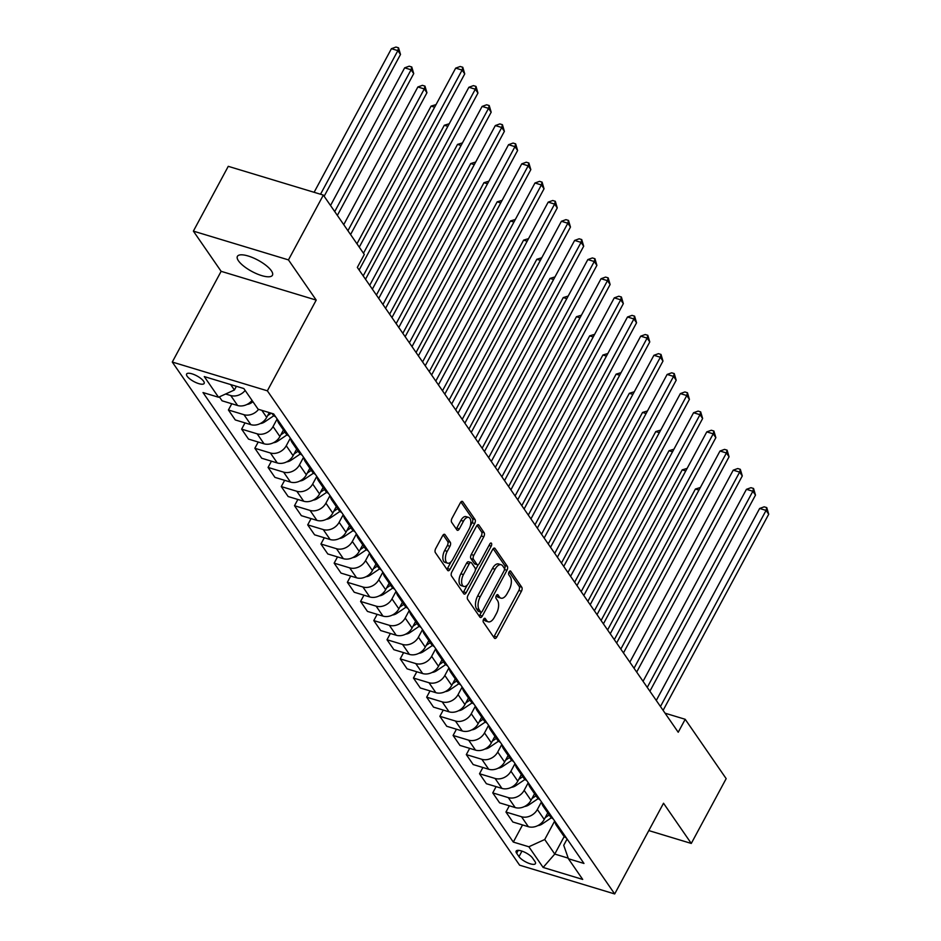 <?xml version="1.0" encoding="UTF-8"?>
<svg xmlns="http://www.w3.org/2000/svg" width="941" height="941" viewBox="0 0 941 941"><rect width="100%" height="100%" fill="white"/><g stroke="black" fill="none" stroke-linecap="round" stroke-linejoin="round"><path stroke-width="1.41" d="M483.58 619.272A2.141 1.082 106.8 0 0 483.345 622.107L494.366 638.08A3.046 1.541 106.8 0 0 494.86 638.457A3.046 1.541 106.8 0 0 496.777 637.033L521.432 591.242A3.046 1.541 106.8 0 0 521.773 587.196L510.74 571.222A2.141 1.082 106.8 0 0 510.398 570.964A2.141 1.082 106.8 0 0 509.057 571.952A2.141 1.082 106.8 0 0 508.822 574.786L510.245 576.857A9.763 4.928 106.8 0 1 509.187 589.807L507.128 593.618A9.763 4.928 106.8 0 1 500.988 598.158A9.763 4.928 106.8 0 1 499.424 596.947L498.001 594.877A2.141 1.082 106.8 0 0 497.66 594.618A2.141 1.082 106.8 0 0 496.319 595.606A2.141 1.082 106.8 0 0 496.083 598.441L497.507 600.511A9.763 4.928 106.8 0 1 496.448 613.461L494.39 617.284A9.763 4.928 106.8 0 1 488.25 621.813A9.763 4.928 106.8 0 1 486.685 620.613L485.262 618.543A2.141 1.082 106.8 0 0 484.921 618.284A2.141 1.082 106.8 0 0 483.58 619.272M238.473 260.833A19.902 6.411 -151.7 0 0 256.869 273.843A19.902 6.411 -151.7 0 0 272.443 275.243A19.902 6.411 -151.7 0 0 271.373 270.785A19.902 6.411 -151.7 0 0 252.988 257.763A19.902 6.411 -151.7 0 0 237.403 256.375A19.902 6.411 -151.7 0 0 238.473 260.833M187.165 376.247A9.951 3.199 -151.7 0 0 196.363 382.752A9.951 3.199 -151.7 0 0 204.15 383.446A9.951 3.199 -151.7 0 0 203.609 381.223A9.951 3.199 -151.7 0 0 194.422 374.718A9.951 3.199 -151.7 0 0 186.624 374.012A9.951 3.199 -151.7 0 0 187.165 376.247M445.034 534.676A3.046 1.541 106.8 0 0 444.54 534.3A3.046 1.541 106.8 0 0 442.623 535.711L435.707 548.568A3.046 1.541 106.8 0 0 435.365 552.614L447.622 570.352A3.046 1.541 106.8 0 0 448.104 570.728A3.046 1.541 106.8 0 0 450.021 569.305L474.687 523.514A3.046 1.541 106.8 0 0 475.017 519.467L462.772 501.729A3.046 1.541 106.8 0 0 462.278 501.353A3.046 1.541 106.8 0 0 460.361 502.765L452.009 518.291A3.046 1.541 106.8 0 0 451.668 522.337L456.914 529.924A3.046 1.541 106.8 0 0 457.397 530.301A3.046 1.541 106.8 0 0 459.326 528.889L463.466 521.196A8.163 4.117 106.8 0 1 468.606 517.397A8.163 4.117 106.8 0 1 469.018 529.23L452.786 559.377A8.163 4.117 106.8 0 1 447.645 563.177A8.163 4.117 106.8 0 1 447.234 551.344L449.939 546.309A3.046 1.541 106.8 0 0 450.269 542.263L445.034 534.676L443.929 534.347M316.211 300.097L288.452 259.892L323.339 195.093L228.263 166.334L193.376 231.121L221.135 271.326L172.285 362.05L267.362 390.821L316.211 300.097L221.135 271.326M648.796 830.585L691.282 843.442L663.523 803.238L614.685 893.95L267.362 390.821M691.282 843.442L726.17 778.642L685.201 719.289L665.075 713.196M323.339 195.093L364.308 254.446L357.333 267.409L678.226 732.251L685.201 719.289M467.983 595.324A3.046 1.541 106.8 0 0 467.642 599.37L479.898 617.108A3.046 1.541 106.8 0 0 480.38 617.484A3.046 1.541 106.8 0 0 482.298 616.061L506.964 570.27A3.046 1.541 106.8 0 0 507.293 566.223L495.048 548.485A3.046 1.541 106.8 0 0 494.554 548.109A3.046 1.541 106.8 0 0 492.637 549.52L467.983 595.324M463.76 593.724L451.504 575.986A3.046 1.541 106.8 0 1 451.845 571.94L476.499 526.148A3.046 1.541 106.8 0 1 478.416 524.725A3.046 1.541 106.8 0 1 478.91 525.102L484.145 532.7A3.046 1.541 106.8 0 1 483.815 536.746L473.817 555.319A3.046 1.541 106.8 0 0 473.488 559.366L476.958 564.4A3.046 1.541 106.8 0 0 477.452 564.776A3.046 1.541 106.8 0 0 479.369 563.365L489.779 544.027A2.141 1.082 106.8 0 1 491.12 543.028A2.141 1.082 106.8 0 1 491.237 546.133L466.16 592.689A3.046 1.541 106.8 0 1 464.242 594.1A3.046 1.541 106.8 0 1 463.76 593.724M534.923 861.462L532.594 858.086A9.633 3.105 -151.7 0 0 523.69 851.781A9.633 3.105 -151.7 0 0 516.15 851.111A9.633 3.105 -151.7 0 0 516.668 853.264L518.997 856.639A9.633 3.105 -151.7 0 0 527.901 862.944A9.633 3.105 -151.7 0 0 535.441 863.615A9.633 3.105 -151.7 0 0 534.923 861.462M172.285 362.05L519.608 865.179L614.685 893.95M567.105 839.007L563.73 845.277L568.423 858.745L583.973 863.45L273.655 413.922L258.116 409.217L243.837 388.551L204.268 376.576L218.535 397.243L202.997 392.55L513.315 842.077L528.854 846.771L544.721 839.513L554.684 821.023M568.423 858.745L582.702 879.423L543.133 867.449L528.854 846.771M288.452 259.892L193.376 231.121M564.224 836.49L554.767 854.063L568.211 858.145M544.721 839.513L554.767 854.063L543.133 867.449M230.651 384.551L234.403 389.986L236.391 386.292M231.78 403.736L228.416 409.994L235.285 419.945L250.835 424.65A12.433 9.963 -34.6 0 0 266.691 417.392L269.279 412.605M245.001 422.885L241.637 429.143L257.175 433.836A12.433 9.963 -34.6 0 0 273.043 426.579L277.136 418.968M241.637 429.143L248.506 439.094L264.045 443.799A12.433 9.963 -34.6 0 0 279.912 436.542L283.441 429.978M258.21 442.035L254.846 448.281L270.396 452.986A12.433 9.963 -34.6 0 0 286.252 445.728L290.357 438.118M254.846 448.281L261.716 458.243L277.266 462.948A12.433 9.963 -34.6 0 0 293.121 455.679L296.662 449.128M271.431 461.172L268.067 467.43L283.606 472.135A12.433 9.963 -34.6 0 0 299.473 464.878L303.567 457.255M268.067 467.43L274.937 477.381L290.487 482.086A12.433 9.963 -34.6 0 0 306.343 474.829L309.871 468.265M284.641 480.322L281.277 486.579L296.827 491.273A12.433 9.963 -34.6 0 0 312.683 484.015L316.788 476.405M281.277 486.579L288.158 496.53L303.696 501.235A12.433 9.963 -34.6 0 0 319.564 493.978L323.092 487.414M297.862 499.471L294.498 505.717L310.048 510.422A12.433 9.963 -34.6 0 0 325.904 503.164L330.009 495.554M294.498 505.717L301.367 515.68L316.917 520.373A12.433 9.963 -34.6 0 0 332.773 513.116L336.313 506.564M311.083 518.609L307.707 524.866L323.257 529.571A12.433 9.963 -34.6 0 0 339.125 522.314L343.218 514.692M307.707 524.866L314.588 534.817L330.126 539.522A12.433 9.963 -34.6 0 0 345.994 532.265L349.523 525.701M324.292 537.758L320.928 544.004L336.478 548.709A12.433 9.963 -34.6 0 0 352.334 541.451L356.439 533.841M320.928 544.004L327.797 553.967L343.347 558.672A12.433 9.963 -34.6 0 0 359.203 551.414L362.744 544.851M337.513 556.907L334.149 563.153L349.687 567.858A12.433 9.963 -34.6 0 0 365.555 560.601L369.648 552.99M334.149 563.153L341.018 573.104L356.568 577.809A12.433 9.963 -34.6 0 0 372.424 570.552L375.953 564M350.722 576.045L347.358 582.303L362.908 587.008A12.433 9.963 -34.6 0 0 378.764 579.75L382.869 572.128M347.358 582.303L354.239 592.254L369.778 596.959A12.433 9.963 -34.6 0 0 385.645 589.701L389.174 583.138M363.944 595.194L360.579 601.44L376.118 606.145A12.433 9.963 -34.6 0 0 391.985 598.888L396.09 591.277M360.579 601.44L367.449 611.403L382.999 616.108A12.433 9.963 -34.6 0 0 398.855 608.851L402.383 602.287M377.165 614.344L373.789 620.59L389.339 625.295A12.433 9.963 -34.6 0 0 405.195 618.037L409.3 610.415M373.789 620.59L380.67 630.541L396.208 635.246A12.433 9.963 -34.6 0 0 412.076 627.988L415.604 621.436M390.374 633.481L387.01 639.739L402.56 644.444A12.433 9.963 -34.6 0 0 418.416 637.186L422.521 629.564M387.01 639.739L393.879 649.69L409.429 654.395A12.433 9.963 -34.6 0 0 425.285 647.137L428.825 640.574M403.595 652.631L400.231 658.876L415.769 663.581A12.433 9.963 -34.6 0 0 431.637 656.324L435.73 648.714M400.231 658.876L407.1 668.839L422.65 673.544A12.433 9.963 -34.6 0 0 438.506 666.287L442.035 659.723M416.804 671.768L413.44 678.026L428.99 682.731A12.433 9.963 -34.6 0 0 444.846 675.473L448.951 667.851M413.44 678.026L420.309 687.977L435.859 692.682A12.433 9.963 -34.6 0 0 451.727 685.424L455.256 678.861M430.025 690.917L426.661 697.175L442.199 701.868A12.433 9.963 -34.6 0 0 458.067 694.611L462.16 687.001M426.661 697.175L433.53 707.126L449.08 711.831A12.433 9.963 -34.6 0 0 464.936 704.574L468.465 698.01M443.246 710.067L439.87 716.313L455.42 721.018A12.433 9.963 -34.6 0 0 471.276 713.76L475.381 706.15M439.87 716.313L446.752 726.276L462.29 730.981A12.433 9.963 -34.6 0 0 478.157 723.711L481.686 717.16M456.456 729.204L453.091 735.462L468.642 740.167A12.433 9.963 -34.6 0 0 484.497 732.91L488.602 725.288M453.091 735.462L459.961 745.413L475.511 750.118A12.433 9.963 -34.6 0 0 491.367 742.861L494.907 736.297M469.677 748.354L466.313 754.611L481.851 759.305A12.433 9.963 -34.6 0 0 497.718 752.047L501.812 744.437M466.313 754.611L473.182 764.562L488.72 769.268A12.433 9.963 -34.6 0 0 504.588 762.01L508.116 755.447M482.886 767.503L479.522 773.749L495.072 778.454A12.433 9.963 -34.6 0 0 510.928 771.197L515.033 763.586M479.522 773.749L486.391 783.712L501.941 788.405A12.433 9.963 -34.6 0 0 517.797 781.148L521.338 774.596M496.107 786.641L492.743 792.898L508.281 797.603A12.433 9.963 -34.6 0 0 524.149 790.346L528.242 782.724M492.743 792.898L499.612 802.849L515.162 807.554A12.433 9.963 -34.6 0 0 531.018 800.297L534.547 793.733M509.328 805.79L505.952 812.036L521.502 816.741A12.433 9.963 -34.6 0 0 537.358 809.483L541.463 801.873M505.952 812.036L512.833 821.999L528.371 826.704A12.433 9.963 -34.6 0 0 544.239 819.446L547.768 812.883M522.537 824.939L513.315 842.077M219.359 396.879L222.076 400.807L237.614 405.512A12.433 9.963 -34.6 0 0 252.035 400.419M555.002 821.493A12.433 9.963 -34.6 0 0 556.425 825.422L563.294 835.373A12.433 9.963 -34.6 0 0 566.458 838.09M556.425 825.422A12.433 9.963 -34.6 0 0 559.589 828.139M541.793 802.344A12.433 9.963 -34.6 0 0 543.204 806.272L550.073 816.223A12.433 9.963 -34.6 0 0 553.249 818.941M543.204 806.272A12.433 9.963 -34.6 0 0 546.38 808.989M528.571 783.194A12.433 9.963 -34.6 0 0 529.983 787.123L536.864 797.086A12.433 9.963 -34.6 0 0 540.028 799.803M529.983 787.123A12.433 9.963 -34.6 0 0 533.159 789.84M515.35 764.057A12.433 9.963 -34.6 0 0 516.774 767.985L523.643 777.936A12.433 9.963 -34.6 0 0 526.819 780.654M516.774 767.985A12.433 9.963 -34.6 0 0 519.938 770.703M502.141 744.907A12.433 9.963 -34.6 0 0 503.553 748.836L510.422 758.787A12.433 9.963 -34.6 0 0 513.598 761.504M503.553 748.836A12.433 9.963 -34.6 0 0 506.728 751.553M488.92 725.758A12.433 9.963 -34.6 0 0 490.343 729.687L497.213 739.65A12.433 9.963 -34.6 0 0 500.389 742.367M490.343 729.687A12.433 9.963 -34.6 0 0 493.507 732.404M475.711 706.62A12.433 9.963 -34.6 0 0 477.122 710.549L483.992 720.5A12.433 9.963 -34.6 0 0 487.167 723.217M477.122 710.549A12.433 9.963 -34.6 0 0 480.298 713.266M462.49 687.471A12.433 9.963 -34.6 0 0 463.901 691.4L470.782 701.351A12.433 9.963 -34.6 0 0 473.946 704.068M463.901 691.4A12.433 9.963 -34.6 0 0 467.077 694.117M449.28 668.322A12.433 9.963 -34.6 0 0 450.692 672.25L457.561 682.213A12.433 9.963 -34.6 0 0 460.737 684.93M450.692 672.25A12.433 9.963 -34.6 0 0 453.868 674.968M436.059 649.184A12.433 9.963 -34.6 0 0 437.471 653.113L444.352 663.064A12.433 9.963 -34.6 0 0 447.516 665.781M437.471 653.113A12.433 9.963 -34.6 0 0 440.647 655.83M422.838 630.035A12.433 9.963 -34.6 0 0 424.262 633.963L431.131 643.926A12.433 9.963 -34.6 0 0 434.307 646.632M424.262 633.963A12.433 9.963 -34.6 0 0 427.426 636.681M409.629 610.897A12.433 9.963 -34.6 0 0 411.041 614.826L417.91 624.777A12.433 9.963 -34.6 0 0 421.086 627.494M411.041 614.826A12.433 9.963 -34.6 0 0 414.216 617.531M396.408 591.748A12.433 9.963 -34.6 0 0 397.831 595.677L404.701 605.628A12.433 9.963 -34.6 0 0 407.865 608.345M397.831 595.677A12.433 9.963 -34.6 0 0 400.995 598.394M383.199 572.599A12.433 9.963 -34.6 0 0 384.61 576.527L391.48 586.49A12.433 9.963 -34.6 0 0 394.655 589.207M384.61 576.527A12.433 9.963 -34.6 0 0 387.786 579.244M369.978 553.461A12.433 9.963 -34.6 0 0 371.389 557.39L378.27 567.341A12.433 9.963 -34.6 0 0 381.434 570.058M371.389 557.39A12.433 9.963 -34.6 0 0 374.565 560.107M356.757 534.312A12.433 9.963 -34.6 0 0 358.18 538.24L365.049 548.191A12.433 9.963 -34.6 0 0 368.225 550.908M358.18 538.24A12.433 9.963 -34.6 0 0 361.344 540.957M343.547 515.162A12.433 9.963 -34.6 0 0 344.959 519.091L351.828 529.054A12.433 9.963 -34.6 0 0 355.004 531.771M344.959 519.091A12.433 9.963 -34.6 0 0 348.135 521.808M330.326 496.025A12.433 9.963 -34.6 0 0 331.75 499.953L338.619 509.904A12.433 9.963 -34.6 0 0 341.783 512.622M331.75 499.953A12.433 9.963 -34.6 0 0 334.914 502.67M317.117 476.875A12.433 9.963 -34.6 0 0 318.529 480.804L325.398 490.755A12.433 9.963 -34.6 0 0 328.574 493.472M318.529 480.804A12.433 9.963 -34.6 0 0 321.704 483.521M303.896 457.726A12.433 9.963 -34.6 0 0 305.307 461.655L312.189 471.617A12.433 9.963 -34.6 0 0 315.353 474.335M305.307 461.655A12.433 9.963 -34.6 0 0 308.483 464.372M290.675 438.588A12.433 9.963 -34.6 0 0 292.098 442.517L298.967 452.468A12.433 9.963 -34.6 0 0 302.143 455.185M292.098 442.517A12.433 9.963 -34.6 0 0 295.262 445.234M277.466 419.439A12.433 9.963 -34.6 0 0 278.877 423.368L285.746 433.319A12.433 9.963 -34.6 0 0 288.922 436.036M278.877 423.368A12.433 9.963 -34.6 0 0 282.053 426.085M272.02 413.428L272.537 414.181A12.433 9.963 -34.6 0 0 275.701 416.898M228.416 409.994L243.966 414.699A12.433 9.963 -34.6 0 0 258.563 409.359M225.628 394.008L230.745 395.549A12.433 9.963 -34.6 0 0 245.154 390.456M234.403 389.986L218.535 397.243M483.65 619.143L484.121 619.837A9.763 4.928 106.8 0 0 485.674 621.036L488.25 621.813M500.988 598.158L498.412 597.382A9.763 4.928 106.8 0 1 496.86 596.171L496.389 595.488M493.66 637.057A3.046 1.541 106.8 0 0 494.213 636.257L518.867 590.466A3.046 1.541 106.8 0 0 519.197 586.419L509.128 571.822M504.47 569.34A3.046 1.541 106.8 0 0 504.717 565.447L493.178 548.732M479.192 616.084A3.046 1.541 106.8 0 0 479.734 615.285L481.439 612.12M480.675 611.885A2.141 1.082 106.8 0 0 481.004 612.156A2.141 1.082 106.8 0 0 482.357 611.156L504 570.964A2.141 1.082 106.8 0 0 504.235 568.129L502.729 565.953A9.763 4.928 106.8 0 0 501.177 564.741A9.763 4.928 106.8 0 0 495.025 569.281L480.228 596.759A9.763 4.928 106.8 0 0 479.169 609.709L480.675 611.885L478.099 611.109A2.141 1.082 106.8 0 0 478.44 611.379A2.141 1.082 106.8 0 0 478.875 611.344M501.177 564.741L498.601 563.965A9.763 4.928 106.8 0 0 492.449 568.505L495.025 569.281M478.099 611.109L476.593 608.933A9.763 4.928 106.8 0 1 477.663 595.982L492.449 568.505M477.04 525.349L481.58 531.924L484.145 532.7M477.452 564.776L474.876 564A3.046 1.541 106.8 0 1 474.393 563.624L470.912 558.589A3.046 1.541 106.8 0 1 471.241 554.543L481.251 535.97A3.046 1.541 106.8 0 0 481.58 531.924M478.287 564.624L475.334 570.093M467.312 584.996L463.595 591.913L466.16 592.689M463.442 574.586A8.163 4.117 106.8 0 0 463.854 586.419A8.163 4.117 106.8 0 0 468.994 582.632L474.711 572.01A3.046 1.541 106.8 0 0 475.04 567.964L471.57 562.93A3.046 1.541 106.8 0 0 471.076 562.553A3.046 1.541 106.8 0 0 469.159 563.965L463.442 574.586L460.867 573.81A8.163 4.117 106.8 0 0 461.278 585.643L463.854 586.419M471.076 562.553L468.512 561.777A3.046 1.541 106.8 0 0 466.583 563.188L469.159 563.965M460.867 573.81L466.583 563.188M463.054 592.701A3.046 1.541 106.8 0 0 463.595 591.913M447.645 563.177L445.069 562.4A8.163 4.117 106.8 0 1 444.658 550.556L447.363 545.533A3.046 1.541 106.8 0 0 447.704 541.487L443.164 534.923M468.606 517.397L466.03 516.621A8.163 4.117 106.8 0 0 460.89 520.408L463.466 521.196M456.209 528.901A3.046 1.541 106.8 0 0 456.75 528.113L460.89 520.408M470.241 526.219L472.111 522.737A3.046 1.541 106.8 0 0 472.441 518.691L460.902 501.976M446.916 569.329A3.046 1.541 106.8 0 0 447.457 568.529L451.115 561.742M537.77 825.622A8.246 6.599 -34.6 0 0 542.181 823.987L551.426 817.741M698.963 490.096L695.411 489.026L614.308 639.657M545.18 817.694L549.203 814.965M695.411 489.026L700.351 487.509M660.464 706.526L766.068 510.41L768.715 514.233L663.111 710.361M656.277 700.457L759.646 508.469L766.068 510.41L766.75 507.599L768.715 514.233M759.646 508.469L764.186 506.823L766.75 507.599M524.56 806.484A8.246 6.599 -34.6 0 0 528.96 804.837L538.217 798.591M685.742 470.959L682.19 469.877L601.087 620.507M531.959 798.544L535.994 795.827M682.19 469.877L687.142 468.371M511.339 787.335A8.246 6.599 -34.6 0 0 515.739 785.7L524.996 779.442M672.533 451.809L668.98 450.739L587.866 601.37M518.75 779.407L522.773 776.678M668.98 450.739L673.921 449.222M498.13 768.185A8.246 6.599 -34.6 0 0 502.529 766.55L511.775 760.304M659.312 432.66L655.759 431.59L574.657 582.22M505.529 760.257L509.563 757.529M655.759 431.59L660.7 430.072M647.255 687.389L752.859 491.261L755.494 495.095L649.902 691.212M643.056 681.308L746.436 489.32L752.859 491.261L753.541 488.461L755.494 495.095M746.436 489.32L750.965 487.685L753.541 488.461M634.034 668.239L739.638 472.111L742.284 475.946L636.681 672.074M629.835 662.158L733.215 470.171L739.638 472.111L740.32 469.312L742.284 475.946M733.215 470.171L737.744 468.536L740.32 469.312M620.825 649.102L726.428 452.974L729.063 456.797L623.46 652.925M616.626 643.021L719.994 451.033L726.428 452.974L727.099 450.163L729.063 456.797M719.994 451.033L724.535 449.386L727.099 450.163M484.909 749.048A8.246 6.599 -34.6 0 0 489.308 747.413L498.565 741.155M646.091 413.522L642.538 412.44L561.436 563.071M492.308 741.108L496.342 738.391M642.538 412.44L647.49 410.935M607.604 629.952L713.207 433.825L715.854 437.659L610.25 633.775M603.404 623.871L706.785 431.884L713.207 433.825L713.89 431.025L715.854 437.659M706.785 431.884L711.314 430.249L713.89 431.025M471.7 729.898A8.246 6.599 -34.6 0 0 476.099 728.263L485.344 722.006M632.881 394.373L629.329 393.303L548.227 543.933M479.098 721.97L483.121 719.242M629.329 393.303L634.269 391.785M458.479 710.749A8.246 6.599 -34.6 0 0 462.878 709.114L472.135 702.868M619.66 375.236L616.108 374.153L535.006 524.784M465.877 702.821L469.912 700.104M616.108 374.153L621.06 372.648M445.258 691.611A8.246 6.599 -34.6 0 0 449.657 689.976L458.914 683.719M606.451 356.086L602.899 355.016L521.784 505.635M452.668 683.672L456.691 680.955M602.899 355.016L607.839 353.498M432.048 672.462A8.246 6.599 -34.6 0 0 436.448 670.827L445.705 664.569M593.23 336.937L589.678 335.866L508.575 486.497M439.447 664.534L443.482 661.805M589.678 335.866L594.63 334.349M418.827 653.313A8.246 6.599 -34.6 0 0 423.227 651.678L432.484 645.432M580.009 317.799L576.457 316.717L495.354 467.348M426.226 645.385L430.26 642.668M576.457 316.717L581.409 315.211M594.383 610.803L699.986 414.687L702.633 418.51L597.029 614.638M590.195 604.722L693.564 412.734L699.986 414.687L700.669 411.876L702.633 418.51M693.564 412.734L698.104 411.099L700.669 411.876M581.173 591.666L686.777 395.538L689.412 399.36L583.82 595.488M576.974 585.584L680.355 393.597L686.777 395.538L687.459 392.738L689.412 399.36M680.355 393.597L684.883 391.95L687.459 392.738M567.952 572.516L673.556 376.388L676.203 380.223L570.599 576.339M563.753 566.435L667.134 374.447L673.556 376.388L674.238 373.589L676.203 380.223M667.134 374.447L671.674 372.812L674.238 373.589M554.743 553.367L660.347 357.251L662.982 361.073L557.378 557.201M550.544 547.286L653.913 355.298L660.347 357.251L661.017 354.439L662.982 361.073M653.913 355.298L658.453 353.663L661.017 354.439M541.522 534.229L647.126 338.101L649.772 341.936L544.169 538.052M537.323 528.148L640.703 336.16L647.126 338.101L647.808 335.302L649.772 341.936M640.703 336.16L645.232 334.525L647.808 335.302M405.618 634.175A8.246 6.599 -34.6 0 0 410.017 632.54L419.263 626.283M566.8 298.65L563.247 297.579L482.145 448.198M413.017 626.236L417.051 623.518M563.247 297.579L568.188 296.062M528.313 515.08L633.905 318.952L636.551 322.787L530.947 518.914M524.113 508.999L627.482 317.011L633.905 318.952L634.587 316.152L636.551 322.787M627.482 317.011L632.023 315.376L634.587 316.152M392.397 615.026A8.246 6.599 -34.6 0 0 396.796 613.391L406.053 607.145M553.579 279.501L550.026 278.43L468.924 429.061M399.796 607.098L403.83 604.369M550.026 278.43L554.978 276.913M515.092 495.931L620.695 299.814L623.342 303.637L517.738 499.765M510.892 489.849L614.273 297.862L620.695 299.814L621.378 297.003L623.342 303.637M614.273 297.862L618.802 296.227L621.378 297.003M379.176 595.876A8.246 6.599 -34.6 0 0 383.575 594.241L392.832 587.996M540.369 260.363L536.817 259.281L455.703 409.911M386.586 587.949L390.609 585.231M536.817 259.281L541.757 257.775M501.871 476.793L607.474 280.665L610.121 284.5L504.517 480.616M497.683 470.712L601.052 278.724L607.474 280.665L608.157 277.866L610.121 284.5M601.052 278.724L605.592 277.089L608.157 277.866M365.967 576.739A8.246 6.599 -34.6 0 0 370.366 575.104L379.623 568.846M527.148 241.214L523.596 240.143L442.493 390.762M373.365 568.799L377.4 566.082M523.596 240.143L528.548 238.626M488.661 457.644L594.265 261.516L596.9 265.35L491.296 461.478M484.462 451.562L587.831 259.575L594.265 261.516L594.935 258.716L596.9 265.35M587.831 259.575L592.371 257.94L594.935 258.716M352.746 557.59A8.246 6.599 -34.6 0 0 357.145 555.955L366.402 549.709M513.939 222.064L510.387 220.994L429.272 371.624M360.156 549.662L364.179 546.933M510.387 220.994L515.327 219.476M475.44 438.494L581.044 242.378L583.691 246.201L478.087 442.329M471.241 432.425L574.622 240.437L581.044 242.378L581.726 239.567L583.691 246.201M574.622 240.437L579.15 238.791L581.726 239.567M339.536 538.452A8.246 6.599 -34.6 0 0 343.935 536.805L353.181 530.559M500.718 202.927L497.166 201.844L416.063 352.475M346.935 530.512L350.969 527.795M497.166 201.844L502.106 200.339M462.231 419.357L567.823 223.229L570.469 227.063L464.866 423.179M458.032 413.275L561.401 221.288L567.823 223.229L568.505 220.429L570.469 227.063M561.401 221.288L565.941 219.653L568.505 220.429M326.315 519.303A8.246 6.599 -34.6 0 0 330.714 517.668L339.972 511.41M487.497 183.777L483.945 182.707L402.842 333.337M333.714 511.375L337.748 508.646M483.945 182.707L488.897 181.19M313.094 500.153A8.246 6.599 -34.6 0 0 317.493 498.518L326.75 492.272M474.288 164.628L470.735 163.558L389.633 314.188M320.505 492.225L324.527 489.496M470.735 163.558L475.675 162.04M299.885 481.016A8.246 6.599 -34.6 0 0 304.284 479.381L313.541 473.123M461.066 145.49L457.514 144.408L376.412 295.039M307.284 473.076L311.318 470.359M457.514 144.408L462.466 142.903M286.664 461.866A8.246 6.599 -34.6 0 0 291.063 460.231L300.32 453.974M447.857 126.341L444.305 125.271L363.191 275.901M294.074 453.938L298.097 451.21M444.305 125.271L449.245 123.753M273.455 442.717A8.246 6.599 -34.6 0 0 277.854 441.082L287.099 434.836M434.636 107.203L431.084 106.121L356.957 243.79M280.853 434.789L284.888 432.072M431.084 106.121L436.024 104.616M260.234 423.579A8.246 6.599 -34.6 0 0 264.633 421.944L273.89 415.687M350.581 234.556L426.932 92.747L424.297 88.924L417.863 86.984L343.736 224.652M267.632 415.64L271.255 413.205M417.863 86.984L422.403 85.337L424.967 86.113L424.297 88.924L347.935 230.721M424.967 86.113L426.932 92.747M247.013 404.43A8.246 6.599 -34.6 0 0 251.423 402.795L252.953 401.76M337.36 215.407L413.722 73.61L411.076 69.775L404.654 67.834L330.526 205.503M404.654 67.834L409.182 66.199L411.758 66.976L411.076 69.775L334.725 211.584M411.758 66.976L413.722 73.61M324.151 196.269L400.501 54.46L397.855 50.626L391.432 48.685L314.106 192.305M391.432 48.685L395.973 47.05L398.537 47.826L397.855 50.626L320.528 194.246M398.537 47.826L400.501 54.46M449.01 400.207L554.614 204.079L557.26 207.914L451.656 404.042M444.811 394.126L548.191 202.139L554.614 204.079L555.296 201.28L557.26 207.914M548.191 202.139L552.72 200.504L555.296 201.28M435.789 381.07L541.393 184.942L544.039 188.765L438.435 384.893M431.601 374.989L534.97 183.001L541.393 184.942L542.075 182.131L544.039 188.765M534.97 183.001L539.511 181.354L542.075 182.131M422.58 361.92L528.183 165.792L530.818 169.627L425.226 365.743M418.38 355.839L521.761 163.852L528.183 165.792L528.854 162.993L530.818 169.627M521.761 163.852L526.29 162.217L528.854 162.993M409.359 342.771L514.962 146.655L517.609 150.478L412.005 346.606M405.159 336.69L508.54 144.702L514.962 146.655L515.644 143.844L517.609 150.478M508.54 144.702L513.068 143.067L515.644 143.844M396.149 323.633L501.741 127.506L504.388 131.328L398.784 327.456M391.95 317.552L495.319 125.565L501.741 127.506L502.423 124.706L504.388 131.328M495.319 125.565L499.859 123.918L502.423 124.706M382.928 304.484L488.532 108.356L491.178 112.191L385.575 308.307M378.729 298.403L482.11 106.415L488.532 108.356L489.214 105.557L491.178 112.191M482.11 106.415L486.638 104.78L489.214 105.557M369.707 285.335L475.311 89.219L477.957 93.041L372.354 289.169M365.52 279.254L468.889 87.266L475.311 89.219L475.993 86.407L477.957 93.041M468.889 87.266L473.429 85.631L475.993 86.407M363.473 253.235L462.102 70.069L464.736 73.904L359.144 270.02M359.274 247.154L455.679 68.128L462.102 70.069L462.784 67.27L464.736 73.904M455.679 68.128L460.208 66.493L462.784 67.27M261.833 410.347L266.691 417.392M273.043 426.579L279.912 436.542M286.252 445.728L293.121 455.679M299.473 464.878L306.343 474.829M312.683 484.015L319.564 493.978M325.904 503.164L332.773 513.116M339.125 522.314L345.994 532.265M352.334 541.451L359.203 551.414M365.555 560.601L372.424 570.552M378.764 579.75L385.645 589.701M391.985 598.888L398.855 608.851M405.195 618.037L412.076 627.988M418.416 637.186L425.285 647.137M431.637 656.324L438.506 666.287M444.846 675.473L451.727 685.424M458.067 694.611L464.936 704.574M471.276 713.76L478.157 723.711M484.497 732.91L491.367 742.861M497.718 752.047L504.588 762.01M510.928 771.197L517.797 781.148M524.149 790.346L531.018 800.297M537.358 809.483L544.239 819.446M521.502 816.741L528.371 826.704M508.281 797.603L515.162 807.554M495.072 778.454L501.941 788.405M481.851 759.305L488.72 769.268M468.642 740.167L475.511 750.118M455.42 721.018L462.29 730.981M442.199 701.868L449.08 711.831M428.99 682.731L435.859 692.682M415.769 663.581L422.65 673.544M402.56 644.444L409.429 654.395M389.339 625.295L396.208 635.246M376.118 606.145L382.999 616.108M362.908 587.008L369.778 596.959M349.687 567.858L356.568 577.809M336.478 548.709L343.347 558.672M323.257 529.571L330.126 539.522M310.048 510.422L316.917 520.373M296.827 491.273L303.696 501.235M283.606 472.135L290.487 482.086M270.396 452.986L277.266 462.948M257.175 433.836L264.045 443.799M243.966 414.699L250.835 424.65M230.745 395.549L237.614 405.512M521.961 851.123L518.997 856.639M518.232 850.358L516.668 853.264M484.121 619.837L486.685 620.613M497.236 594.653L498.001 594.877M496.86 596.171L499.424 596.947M509.975 570.987L510.74 571.222M519.197 586.419L521.773 587.196M518.867 590.466L521.432 591.242M494.213 636.257L496.777 637.033M484.497 618.308L485.262 618.543M493.943 548.156L495.048 548.485M504.717 565.447L507.293 566.223M504.458 569.517L506.964 570.27M479.734 615.285L482.298 616.061M477.663 595.982L480.228 596.759M476.593 608.933L479.169 609.709M477.805 524.772L478.91 525.102M481.251 535.97L483.815 536.746M471.241 554.543L473.817 555.319M470.912 558.589L473.488 559.366M474.393 563.624L476.958 564.4M489.002 545.462L491.237 546.133M447.704 541.487L450.269 542.263M447.363 545.533L449.939 546.309M444.658 550.556L447.234 551.344M456.75 528.113L459.326 528.889M461.666 501.4L462.772 501.729M472.441 518.691L475.017 519.467M472.111 522.737L474.687 523.514M447.457 568.529L450.021 569.305M541.498 823.01L542.181 823.987M528.277 803.861L528.96 804.837M515.068 784.712L515.739 785.7M501.847 765.574L502.529 766.55M488.626 746.425L489.308 747.413M475.417 727.275L476.099 728.263M462.196 708.138L462.878 709.114M448.986 688.988L449.657 689.976M435.765 669.839L436.448 670.827M422.556 650.702L423.227 651.678M409.335 631.552L410.017 632.54M396.114 612.403L396.796 613.391M382.905 593.265L383.575 594.241M369.684 574.116L370.366 575.104M356.474 554.978L357.145 555.955M343.253 535.829L343.935 536.805M330.032 516.68L330.714 517.668M316.823 497.542L317.493 498.518M303.602 478.393L304.284 479.381M290.393 459.243L291.063 460.231M277.172 440.106L277.854 441.082M263.951 420.956L264.633 421.944M250.741 401.807L251.423 402.795M478.44 611.379L481.004 612.156"/></g></svg>
